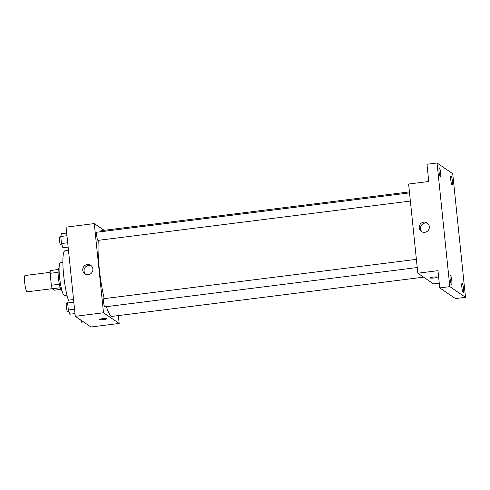<?xml version="1.0" encoding="UTF-8"?>
<svg xmlns="http://www.w3.org/2000/svg" width="490" height="490" viewBox="0 0 490 490"><rect width="100%" height="100%" fill="white"/><g stroke="black" fill="none" stroke-linecap="round" stroke-linejoin="round"><path stroke-width="0.73" d="M50.139 272.348L25.106 275.503A8.226 1.305 82.8 0 0 24.77 283.257A8.226 1.305 82.8 0 0 26.975 291.771A8.226 1.305 82.8 0 0 27.164 291.826L52.197 288.677M59.351 284.212L51.34 285.223L50.109 273.328A11.05 1.752 82.8 0 1 50.341 270.535L58.304 269.531M60.803 289.382L54.317 290.196L52.228 288.775A11.05 1.752 82.8 0 1 51.34 285.223M60.221 287.771L52.228 288.775M61.936 290.558L61.801 290.576A11.313 1.795 -97.2 0 1 58.604 279.576A11.313 1.795 -97.2 0 1 58.978 268.128L59.106 268.11M58.114 272.324L50.109 273.328M66.983 295.109L64.46 295.427A16.452 2.609 -97.2 0 1 59.811 279.423A16.452 2.609 -97.2 0 1 60.35 262.775L62.873 262.456M68.422 300.18A27.765 4.404 -97.2 0 1 63.173 269.727A27.765 4.404 -97.2 0 1 64.98 250.788L68.471 250.347M118.366 315.591L119.174 323.449L90.969 326.995L75.289 316.313L66.076 227.146L94.282 223.593L104.143 230.312M106.416 306.66A43.194 6.854 82.8 0 0 111.126 316.081A43.194 6.854 82.8 0 0 112.124 316.375L423.636 277.168M409.413 191.89L101.338 230.668A43.194 6.854 82.8 0 0 100.009 231.831M98.288 240.345A43.194 6.854 82.8 0 0 104.217 298.643M119.174 323.449L103.5 312.767L94.282 223.593M409.518 192.882L96.94 232.223A4.116 0.655 82.8 0 0 96.769 236.1A4.116 0.655 82.8 0 0 97.871 240.357A4.116 0.655 82.8 0 0 97.963 240.382L410.363 201.065M417.235 267.54L104.836 306.856A4.116 0.655 -97.2 0 1 103.672 302.857A4.116 0.655 -97.2 0 1 103.806 298.692L416.39 259.357M103.5 312.767L75.289 316.313M88.335 274.657A5.157 5.047 124.3 0 1 83.643 266.732A5.157 5.047 124.3 0 1 92.726 270.75A5.157 5.047 124.3 0 1 88.335 274.657M106.802 318.678A3.602 0.49 -5.9 0 1 106.857 318.751A3.602 0.49 -5.9 0 1 103.329 319.609A3.602 0.49 -5.9 0 1 99.697 319.492A3.602 0.49 -5.9 0 1 102.937 318.659A3.602 0.49 -5.9 0 1 106.802 318.678M85.603 274.235A5.157 5.047 124.3 0 1 91.336 265.819M439.261 283.165L433.497 283.888L417.817 273.206L408.605 184.032L428.75 181.496L426.974 164.273L437.049 163.005L452.723 173.687L465.5 297.308L455.424 298.575L439.744 287.9L437.968 270.67L417.817 273.206M465.5 297.308L449.82 286.632L439.744 287.9M449.82 286.632L437.049 163.005M424.818 232.309A5.157 5.047 124.3 0 1 420.126 224.383A5.157 5.047 124.3 0 1 429.209 228.401A5.157 5.047 124.3 0 1 424.818 232.309M437.245 277.089A3.602 0.49 -5.9 0 1 437.301 277.162A3.602 0.49 -5.9 0 1 433.766 278.02A3.602 0.49 -5.9 0 1 430.134 277.904A3.602 0.49 -5.9 0 1 433.38 277.071A3.602 0.49 -5.9 0 1 437.245 277.089M422.086 231.886A5.157 5.047 124.3 0 1 427.825 223.471M440.682 173.013A4.631 0.735 -97.2 0 1 440.455 177.061A4.631 0.735 -97.2 0 1 439.077 171.923A4.631 0.735 -97.2 0 1 439.303 167.88A4.631 0.735 -97.2 0 1 440.682 173.013M451.78 280.427A4.631 0.735 -97.2 0 1 451.56 284.476A4.631 0.735 -97.2 0 1 450.175 279.337A4.631 0.735 -97.2 0 1 450.402 275.288A4.631 0.735 -97.2 0 1 451.78 280.427M463.466 288.389A4.631 0.735 -97.2 0 1 463.246 292.438A4.631 0.735 -97.2 0 1 461.868 287.299A4.631 0.735 -97.2 0 1 462.088 283.251A4.631 0.735 -97.2 0 1 463.466 288.389M452.368 180.975A4.631 0.735 -97.2 0 1 452.148 185.024A4.631 0.735 -97.2 0 1 450.763 179.885A4.631 0.735 -97.2 0 1 450.99 175.843A4.631 0.735 -97.2 0 1 452.368 180.975M75.007 313.576L69.788 314.237L68.355 309.999L67.626 302.973L68.337 300.192L73.555 299.537M74.553 309.214L68.355 309.999M73.831 302.195L67.626 302.973M67.657 303.243L66.53 303.384A4.116 0.655 82.8 0 0 66.364 307.267A4.116 0.655 82.8 0 0 67.467 311.518A4.116 0.655 82.8 0 0 67.559 311.548L68.827 311.389M68.135 247.101L62.916 247.762L61.483 243.524L60.76 236.499L61.464 233.718L66.689 233.062M67.687 242.74L61.483 243.524M66.959 235.721L60.76 236.499M60.785 236.768L59.664 236.909A4.116 0.655 82.8 0 0 59.492 240.792A4.116 0.655 82.8 0 0 60.595 245.049A4.116 0.655 82.8 0 0 60.693 245.074L61.954 244.914M83.539 321.936L81.475 322.193L80.74 320.031M78.725 318.659A4.116 0.655 82.8 0 0 79.153 319.48A4.116 0.655 82.8 0 0 79.245 319.511L79.864 319.431"/></g></svg>
